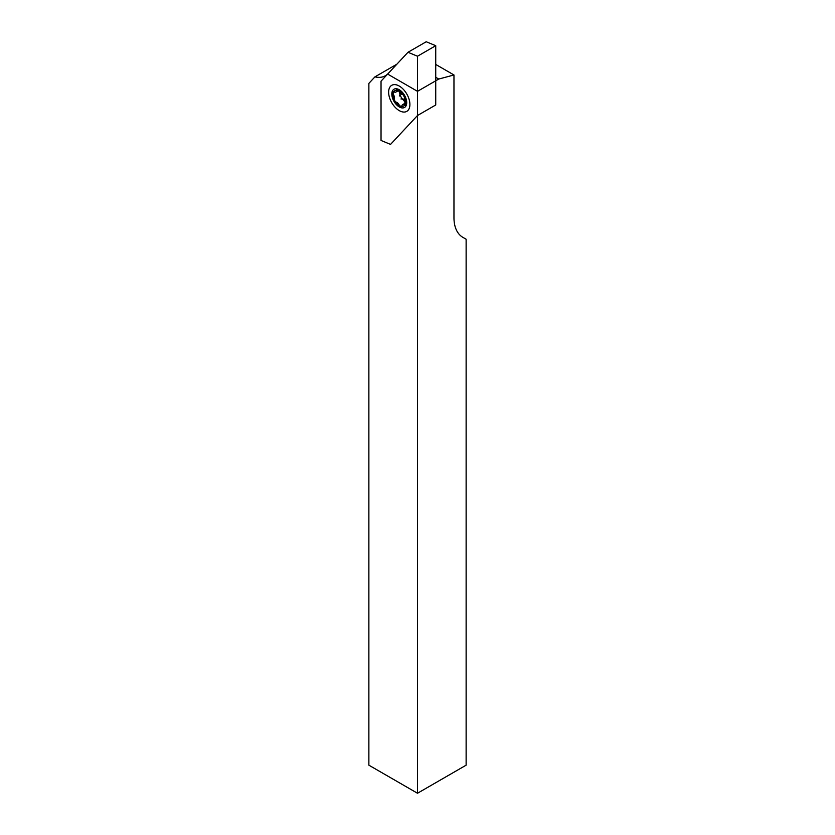 <?xml version="1.0" encoding="UTF-8"?>
<svg xmlns="http://www.w3.org/2000/svg" width="835" height="835" viewBox="0 0 835 835"><rect width="100%" height="100%" fill="white"/><g stroke="black" fill="none" stroke-linecap="round" stroke-linejoin="round"><path stroke-width="1.25" d="M399.266 105.534A8.809 5.083 60 0 1 393.504 97.768A8.809 5.083 60 0 1 394.861 90.712A8.809 5.083 60 0 1 399.266 91.151A8.809 5.083 60 0 1 405.017 98.916A8.809 5.083 60 0 1 403.67 105.972A8.809 5.083 60 0 1 399.266 105.534M466.128 765.173L466.128 239.227L462.872 237.349A42.982 24.82 120 0 1 453.969 217.674L453.969 74.973L438.772 79.043L417.5 91.328L417.5 793.25L466.128 765.173M417.5 793.25L368.872 765.173L368.872 83.375L374.946 76.862A34.392 19.852 -120 0 0 385.332 75.755A34.392 19.852 -120 0 0 387.597 74.054L417.5 91.328M435.734 77.29L438.772 79.043M435.734 64.441L453.969 74.973M374.946 76.862L396.844 64.222M409.901 104.479A15.04 8.684 60 0 1 406.781 111.368A15.04 8.684 60 0 1 395.195 107.339A15.04 8.684 60 0 1 388.63 92.205A15.04 8.684 60 0 1 391.74 85.316A15.04 8.684 60 0 1 403.336 89.345A15.04 8.684 60 0 1 409.901 104.479M426.226 41.75L435.734 45.695L435.734 104.98L417.5 115.512L390.54 144.403L381.031 140.457L381.031 81.172L407.991 52.281L426.226 41.75M407.991 52.281L417.5 56.227L435.734 45.695M417.5 56.227L417.5 115.512M399.725 92.361A7.097 4.091 -120 0 0 403.274 99.876A7.097 4.091 -120 0 0 404.443 100.795M394.464 101.703A1.722 0.992 -120 0 0 395.487 102.12A3.872 2.234 60 0 1 399.516 105.868A1.722 0.992 -120 0 0 400.278 107.11A1.722 0.992 -120 0 0 401.489 107.464A1.722 0.992 -120 0 0 401.844 106.588A3.872 2.234 60 0 1 402.647 104.636A3.872 2.234 60 0 1 404.923 105.053A1.722 0.992 -120 0 0 405.935 105.241A1.722 0.992 -120 0 0 405.622 102.809A3.872 2.234 60 0 1 404.672 97.528A1.722 0.992 -120 0 0 404.599 95.67A1.722 0.992 -120 0 0 403.044 94.564A3.872 2.234 60 0 1 400.737 93.614A3.872 2.234 60 0 1 399.015 90.817A1.722 0.992 -120 0 0 397.032 89.22A1.722 0.992 -120 0 0 396.677 90.096A3.872 2.234 60 0 1 395.884 92.048A3.872 2.234 60 0 1 393.598 91.631A1.722 0.992 -120 0 0 392.586 91.443A1.722 0.992 -120 0 0 392.899 93.875A3.872 2.234 60 0 1 393.849 99.156A1.722 0.992 -120 0 0 394.464 101.703M401.437 91.37A10.531 6.085 60 0 1 406.384 104.97A10.531 6.085 60 0 1 397.095 105.314A10.531 6.085 60 0 1 392.137 91.725A10.531 6.085 60 0 1 401.437 91.37M400.957 98.968A3.872 2.234 60 0 1 404.985 102.705M398.378 90.712A3.872 2.234 60 0 1 399.318 96.004M398.274 90.671L395.884 92.048M405.413 103.039L402.647 104.636"/></g></svg>

